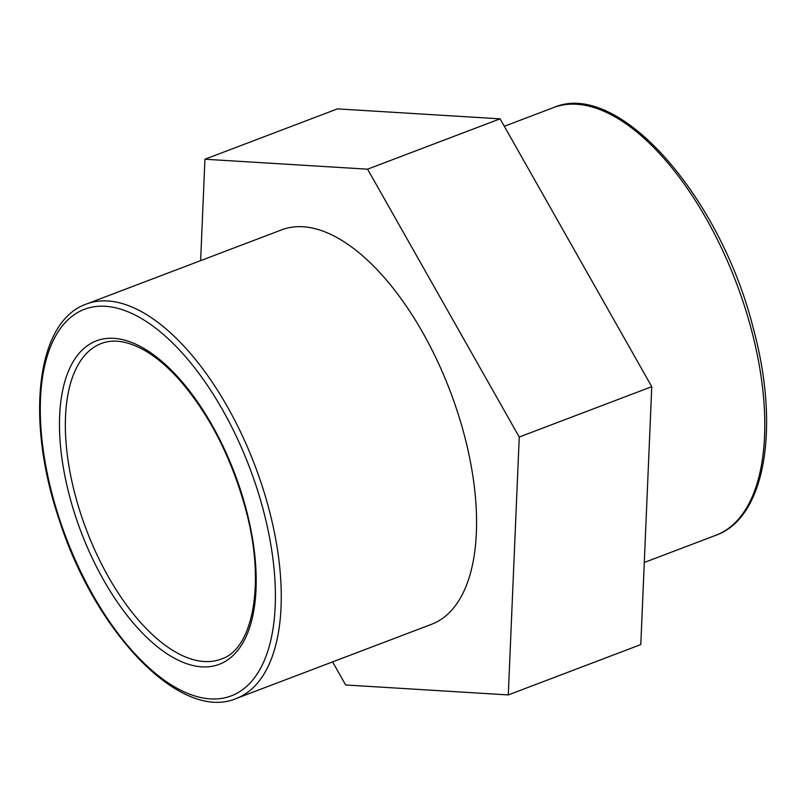 <?xml version="1.0" encoding="UTF-8"?>
<svg xmlns="http://www.w3.org/2000/svg" width="806" height="806" viewBox="0 0 806 806"><rect width="100%" height="100%" fill="white"/><g stroke="black" fill="none" stroke-linecap="round" stroke-linejoin="round"><path stroke-width="1.21" d="M281.687 229.841A210.981 100.216 69.2 0 1 450.302 391.484A210.981 100.216 69.2 0 1 431.542 624.307L236.239 698.5A210.981 100.216 -110.8 0 0 268.781 508.435A210.981 100.216 -110.8 0 0 86.383 304.043L281.687 229.841M367.576 169.179L519.245 437.023L508.284 694.923L640.8 644.578L651.762 386.679L500.093 118.835L337.462 108.881L204.946 159.225L367.576 169.179L500.093 118.835M508.284 694.923L345.653 684.969L332.586 661.897M519.245 437.023L651.762 386.679M200.634 260.63L204.946 159.225M201.54 666.824A173.008 82.182 -110.8 0 0 245.971 508.465A173.008 82.182 -110.8 0 0 114.14 338.349A173.008 82.182 -110.8 0 0 69.709 496.718A173.008 82.182 -110.8 0 0 201.54 666.824M221.247 659.056A168.786 80.177 69.2 0 1 203.938 661.504A168.786 80.177 69.2 0 1 80.378 512.707A168.786 80.177 69.2 0 1 101.365 343.487C113.888 338.661 128.728 341.21 145.896 351.144C156.878 357.683 167.88 367.073 178.912 379.304C208.855 413.589 231.01 456.559 245.356 508.223C266.101 582.476 253.165 649.324 221.247 659.056M210.064 698.873A206.759 98.221 69.2 0 1 52.511 495.569A206.759 98.221 69.2 0 1 105.606 306.31A206.759 98.221 69.2 0 1 263.169 509.604A206.759 98.221 69.2 0 1 210.064 698.873M751.263 329.18A228.733 108.659 69.2 0 1 715.98 535.234C765.67 517.694 780.218 426.787 753.197 327.951C719.939 195.646 617.93 79.159 553.51 107.591A228.733 108.659 69.2 0 1 751.263 329.18M236.239 698.5C180.826 722.257 95.34 632.71 59.312 520.132C25.419 420.772 35.827 321.534 86.383 304.043M644.286 562.477L715.98 535.234M504.304 126.28L553.51 107.591"/></g></svg>
